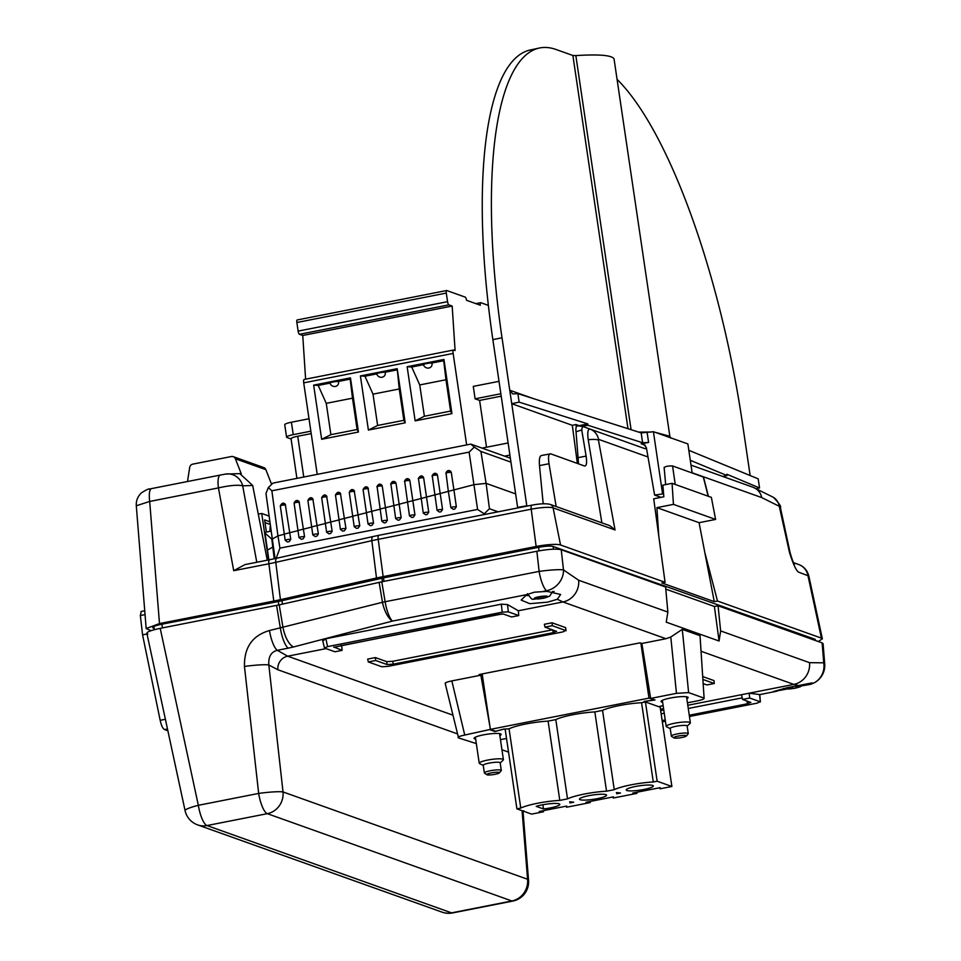 <?xml version="1.0" encoding="UTF-8"?>
<svg xmlns="http://www.w3.org/2000/svg" width="961" height="961" viewBox="0 0 961 961"><rect width="100%" height="100%" fill="white"/><g stroke="black" fill="none" stroke-linecap="round" stroke-linejoin="round"><path stroke-width="1.44" d="M718.071 605.754L822.135 642.897L823.084 643.702L824.706 663.883A19.556 3.796 175.4 0 0 823.733 662.826L809.546 662.67L720.63 630.921L718.071 605.754L714.395 606.475L665.781 589.117M714.395 606.475L719.08 641.023L666.225 622.163L667.871 612.085L665.601 587.015L561.236 549.752L563.494 569.921A19.556 1.862 173.6 0 0 539.121 571.399L385.121 601.742A19.556 2.174 170.5 0 0 382.466 602.295L269.464 630.536C252.407 635.485 244.082 647.462 244.454 666.453L258.665 793.426L198.338 805.306A19.556 2.439 167.8 0 0 185.065 810.567A19.556 19.556 0 0 0 197.606 824.874L442.168 912.181A19.556 19.556 0 0 0 452.523 912.95L512.838 901.07A19.556 19.556 0 0 0 528.55 880.312A19.556 3.796 175.4 0 0 527.577 879.255L283.027 791.948A19.556 1.862 173.6 0 0 258.665 793.426A19.556 5.55 -101.1 0 0 267.326 813.667A19.556 18.499 -70.4 0 0 283.027 791.948L268.828 664.976A19.556 1.862 173.6 0 0 244.454 666.453M322.944 640.915L325.887 638.741L501.33 604.181L507.504 604.553L508.321 611.833L518.748 615.557L518.363 610.764L562.954 601.958L557.32 599.304L547.422 602.175L529.787 603.676L521.162 600.084L526.736 594.631L392.436 621.082L293.489 646.969A19.556 8.168 -104 0 1 283.039 627.761L279.207 604.865L381.781 581.789L536.863 551.242C548.491 549.115 556.611 548.623 561.236 549.752M279.207 604.865L160.211 628.35L198.338 805.306A19.556 5.55 -101.1 0 0 206.999 825.547A19.556 18.499 109.6 0 1 197.606 824.874M147.826 634.104C145.063 632.602 149.195 630.692 160.211 628.35M658.778 536.07L656.916 507.636L673.445 504.381L672.063 483.323L662.862 485.137L663.835 496.801L653.708 498.795L665.072 582.306L560.539 544.983A19.556 3.123 171.6 0 0 536.142 546.473L383.139 576.612A48.903 7.82 171.6 0 0 376.496 578.005L280.432 599.664A48.903 7.82 -8.4 0 1 273.801 601.057L159.502 623.569L146.168 628.53L151.009 630.716M665.072 582.306L661.853 582.943L714.263 601.646L717.483 601.021L821.427 638.128L822.364 638.861L818.243 641.516M152.691 627.593L153.316 628.11C151.622 627.113 154.361 625.839 161.52 624.29L278.282 601.514L383.511 577.885L538.556 547.338C545.428 546.1 550.269 545.812 553.08 546.449L815.228 639.341L815.421 640.506M153.159 626.92L154.156 628.41M691.007 465.112L753.004 487.251L773.389 497.317A14.667 13.562 122 0 1 773.401 497.317C779.215 503.432 781.557 506.867 780.404 507.648L789.894 551.722A14.667 1.826 167.8 0 0 789.233 551.35L789.413 552.167C793.426 565.116 796.717 571.867 799.3 572.42L808.838 576.047L822.364 638.861M673.445 504.381L715.597 519.433L699.079 522.688L704.809 552.503L717.483 601.021M690.298 460.295L727.057 475.587L722.72 476.44M644.471 448.499L646.525 448.523M663.583 493.786L654.621 495.083L646.357 447.538L643.402 443.958L641.119 443.766L648.603 442.456L642.609 442.745L588 425.291L582.15 426.252M654.861 432.222L669.841 436.258L614.019 58.717C611.412 55.185 598.691 54.152 575.843 55.606L572.888 55.498L556.011 49.479A332.518 94.31 78.9 0 0 539.217 48.05A332.518 94.31 78.9 0 0 502.014 337.791L509.75 390.226L533.415 398.611M638.633 432.09L651.162 432.066M670.826 438.144L669.841 436.27M692.16 472.944L687.884 443.934L653.408 431.705L641.155 432.894L517.883 393.662L519.132 402.13L587.796 423.897L588 425.291M748.307 474.782L750.145 475.431L742.505 423.657A332.518 94.31 78.9 0 0 617.142 79.427M727.057 475.587L726.864 474.241L759.538 487.96L756.559 488.608M688.821 450.313L758.193 478.842L759.538 487.96M662.513 493.401L653.408 431.705M654.621 495.083L660.988 497.354M579.099 425.687L587.796 423.897M519.132 402.13L511.745 403.692L572.324 425.327L576.023 424.546L576.252 426.9M576.023 424.546L579.087 425.639M502.014 337.791L492.861 339.629A332.35 94.262 -101.1 0 1 530.052 50.032L539.217 48.05M492.861 339.629L517.631 507.408L518.64 507.768M517.883 393.662L512.73 393.926L509.75 390.226L526.808 505.75L527.553 506.015M517.631 507.408L526.808 505.75M572.324 425.327L577.357 463.43M541.343 455.502L550.689 453.832L584.432 465.977C586.534 466.241 587.087 462.95 586.102 456.079L581.729 429.927L576.035 431.813L578.546 463.863M543.205 503.78L539.481 465.617C538.965 458.649 539.794 455.298 541.956 455.55M576.035 431.813C575.567 428.101 576.12 426.119 577.669 425.843M601.874 522.856L588.24 439.754C587.243 432.474 587.856 428.906 590.09 429.086L582.498 426.384L581.729 429.927M556.167 506.543L549.019 463.731C548.034 456.871 548.587 453.568 550.689 453.832M582.498 426.384L577.213 425.783M645.083 448.715L582.246 426.288M664.339 467.575C665.324 466.397 668.075 465.857 672.568 465.953L703.5 477.076L708.425 496.405M672.063 483.323L711.356 497.354L715.597 519.433M656.916 507.636L699.079 522.688M704.809 552.503L714.263 601.646M273.801 601.057L268.876 563.783L233.715 570.702L245.007 564.587L269.464 559.77A4.889 1.381 78.9 0 0 268.876 563.783A50.909 8.132 171.6 0 0 275.783 562.329L371.847 540.671A46.885 7.496 -8.4 0 1 378.214 539.337L531.217 509.186A17.55 2.799 -8.4 0 1 553.104 507.864L560.539 544.983M146.168 628.53L136.294 505.774L149.688 501.45L218.423 487.9C229.847 485.365 237.932 484.668 242.677 485.822L252.695 485.497L267.266 560.203M149.111 489.137L151.598 488.596A15.652 4.433 78.9 0 0 151.574 488.596A15.652 4.433 78.9 0 0 149.688 501.45L159.502 623.569M252.695 485.497L239.866 473.641L225.871 474.025L220.309 475.058A15.652 4.433 78.9 0 1 220.345 475.058L225.138 474.157A15.652 15.04 81.8 0 1 225.871 474.025A15.652 15.04 81.8 0 1 242.677 485.822L256.791 562.269M241.271 473.833L235.397 458.781A3.916 3.7 -70.4 0 0 231.373 456.535L192.801 464.127A3.916 3.7 -70.4 0 0 189.689 467.466L187.503 481.521M268.587 559.939L261.716 513.462L258.281 514.135M271.374 483.743L272.407 483.647M233.259 456.667L263.722 467.551A3.916 3.7 109.6 0 1 265.861 469.653L271.627 484.404M261.716 513.462L268.852 515.997M269.585 521.691L264.599 519.913L266.389 532.058M268.888 559.879L264.984 533.055L265.128 532.31L270.798 531.193M274.209 558.785L271.819 539.133L264.984 533.055M267.374 550.136L273.116 546.965M269.921 524.358L264.996 522.604M269.933 531.361L270.197 526.472M275.062 558.605L265.969 493.534L268.311 487.563L271.867 490.795L469.112 452.126L474.278 447.117L480.896 451.418L510.952 462.145M483.876 514.615L484.188 513.811L477.593 509.45L279.927 548.13L277.957 535.878L271.843 539.325M279.927 548.13L276.143 558.365M284.228 534.244L277.957 535.878L271.867 490.795M474.278 447.117L470.83 444.102L273.008 483.083L268.311 487.563M515.637 493.906L486.098 483.359L480.896 451.418M498.098 511.817L489.461 508.741L486.098 483.359L473.989 484.668L453.928 489.906L451.262 472.38C448.306 472.283 446.589 472.632 446.072 473.401L448.319 491.239M484.188 513.811L489.461 508.741M477.593 509.45L469.112 452.126M450.901 507.684L451.129 507.816C451.658 507.048 453.4 506.699 456.343 506.795L454.745 509.066L453.316 509.342L450.901 507.684L448.319 491.215M456.343 506.795L453.928 489.906L448.451 491.335M287.495 541.98L285.177 540.322L280.3 505.882C281.849 502.903 283.507 502.375 285.261 504.261L290.763 539.385L289.201 541.644L287.495 541.98L289.201 541.644M297.91 530.664L284.204 534.088M301.31 539.265L298.991 537.607L294.09 503.156C295.375 500.225 297.021 499.672 299.039 501.498L304.565 536.67L303.003 538.929L301.31 539.265L303.003 538.929M311.58 527.096L297.874 530.52M315.124 536.538L312.805 534.881L307.88 500.441C309.43 497.51 311.076 496.945 312.818 498.747L318.367 533.956L316.794 536.214L315.124 536.538L316.794 536.214M325.25 523.529L311.556 526.94M328.938 533.823L326.608 532.166L321.683 497.726C323.328 494.759 324.974 494.182 326.608 495.984L332.158 531.241L330.596 533.499L328.938 533.823L330.596 533.499M338.933 519.949L325.226 523.373M342.765 531.109L340.422 529.439L335.473 495.011C337.083 492.08 338.716 491.491 340.386 493.233L345.96 528.526L344.386 530.784L342.765 531.109L344.386 530.784M352.603 516.381L338.909 519.793M356.579 528.382L354.225 526.724L349.263 492.284C350.717 489.413 352.339 488.813 354.165 490.482L359.762 525.799L358.189 528.069L356.579 528.382L358.189 528.069M366.285 512.802L352.579 516.225M370.393 525.667L368.039 523.997L363.066 489.569C364.7 486.65 366.321 486.038 367.943 487.72L373.553 523.084L371.979 525.355L370.393 525.667L371.979 525.355M379.955 509.234L366.261 512.657M384.22 522.94L381.853 521.282L377.132 486.999C377.601 486.23 379.295 485.894 382.226 485.99L387.355 520.369L385.781 522.64L384.22 522.94L385.781 522.64M393.638 505.654L379.931 509.078M398.034 520.225L395.656 518.568L390.923 484.284C391.391 483.503 393.097 483.167 396.04 483.275L401.157 517.655L399.572 519.925L398.034 520.225L399.572 519.925M407.308 502.086L393.758 505.63M411.861 517.511L409.47 515.841L404.713 481.557C405.194 480.788 406.899 480.452 409.842 480.548L414.948 514.94L413.362 517.21L411.861 517.511L413.362 517.21M420.99 498.519L407.428 502.062M425.675 514.784L423.272 513.126L418.503 478.842C418.996 478.073 420.702 477.725 423.645 477.821L428.75 512.225L427.152 514.495L425.675 514.784L427.152 514.495M434.66 494.939L421.11 498.483M439.501 512.069L437.087 510.399L432.282 476.127C432.786 475.347 434.504 475.01 437.459 475.106L442.553 509.51L440.955 511.781L439.501 512.069L440.955 511.781M448.343 491.371L434.78 494.915M453.316 509.342L454.745 509.066M447.706 471.142L450.625 471.238L451.262 472.38M433.928 473.857L436.847 473.977L437.459 475.106M420.149 476.572L423.068 476.728L423.645 477.821M406.359 479.287L409.29 479.479L409.842 480.548M392.581 482.014L393.83 481.761L396.04 483.275L395.5 482.23C393.554 480.668 391.932 481.305 390.646 484.14M378.802 484.728L380.015 484.488L382.226 485.99L381.721 484.969C379.835 483.443 378.214 484.068 376.856 486.855M365.024 487.443L366.201 487.215L368.423 488.717C365.492 488.608 363.799 488.945 363.342 489.714M351.245 490.158L352.387 489.942L354.609 491.443C351.69 491.335 350.008 491.66 349.552 492.44M337.479 492.873L340.807 494.158C337.888 494.05 336.206 494.386 335.773 495.155M323.701 495.588L327.004 496.885C324.085 496.777 322.415 497.101 321.983 497.87M309.922 498.315L313.19 499.612C310.283 499.492 308.613 499.828 308.193 500.597M296.156 501.029L299.388 502.327C296.481 502.219 294.823 502.543 294.402 503.312M282.378 503.744L285.585 505.054C282.678 504.933 281.02 505.258 280.624 506.027M442.553 509.51C439.597 509.426 437.856 509.762 437.315 510.543L437.087 510.399M428.75 512.225C425.795 512.141 424.053 512.477 423.501 513.258L423.272 513.126M414.948 514.94C411.993 514.856 410.239 515.204 409.686 515.973L409.47 515.841M401.157 517.655C398.19 517.571 396.437 517.919 395.872 518.7L395.656 518.568M387.355 520.369C384.388 520.297 382.622 520.634 382.058 521.415L381.853 521.282M373.553 523.084C370.598 523.012 368.82 523.361 368.243 524.129L368.039 523.997M359.762 525.799C356.795 525.727 355.017 526.075 354.429 526.856L354.225 526.724M345.96 528.526C342.993 528.442 341.203 528.79 340.614 529.571L340.422 529.439M332.158 531.241C329.191 531.169 327.401 531.517 326.8 532.286L326.608 532.166M318.367 533.956C315.388 533.884 313.598 534.232 312.986 535.013L312.805 534.881M304.565 536.67C301.586 536.598 299.784 536.959 299.171 537.728L298.991 537.607M290.763 539.385C287.783 539.313 285.982 539.674 285.357 540.454L285.177 540.322M470.83 444.102L510.375 458.217M789.894 551.722L790.038 552.371A14.667 1.237 167.2 0 0 789.413 552.167M609.791 525.679L615.04 529.967L553.104 507.864A4.889 4.625 109.6 0 0 550.197 504.405L609.791 525.679M488.344 305.382L480.8 302.691A2.931 0.829 78.9 0 0 480.656 302.667A2.931 0.829 78.9 0 0 480.32 305.226L466.529 300.3A2.931 0.829 78.9 0 0 465.208 297.117L446.769 290.534A2.931 0.829 78.9 0 0 446.625 290.522A2.931 0.829 78.9 0 0 446.288 293.081L447.562 301.67A2.931 0.829 78.9 0 0 448.883 304.865L452.175 306.042L455.094 350.501L453.772 350.032A3.916 1.105 78.9 0 0 453.58 350.02A3.916 1.105 78.9 0 0 453.136 353.432L466.65 444.931M486.518 447.225L479.611 400.425L475.106 398.815L473.28 386.394L499.023 381.325M305.61 379.163L302.751 335.473L299.448 334.296A2.931 0.829 -101.1 0 1 298.126 331.113L296.853 322.512A2.931 0.829 -101.1 0 1 297.189 319.965A2.931 0.829 -101.1 0 1 297.333 319.977M317.226 474.374L303.712 382.862A3.916 1.105 -101.1 0 1 304.156 379.451A3.916 1.105 -101.1 0 1 304.349 379.475M501.21 396.16L479.611 400.425M500.849 393.746L475.106 398.815M291.411 422.227L293.249 434.648A9.778 1.562 171.6 0 0 286.57 437.147L284.732 424.726A9.778 1.562 -8.4 0 1 291.411 422.227L309.01 418.756M291.099 438.973L287.039 437.531A9.778 1.562 171.6 0 1 286.57 437.147M293.249 434.648L310.847 431.177M311.208 433.603L297.742 436.246A9.778 1.562 -8.4 0 0 291.063 438.745L296.913 478.374M452.175 306.042L302.751 335.473M368.399 430.072L360.399 375.919L397.205 368.676L405.206 422.828L368.399 430.072L377.637 425.471L403.86 420.305L399.235 388.977L373.012 394.142L377.637 425.471M407.14 366.718L443.946 359.462L451.946 413.614L415.14 420.87L407.14 366.718L411.704 367.006L419.753 384.929L424.378 416.257L450.601 411.092L445.976 379.763L419.753 384.929M321.659 439.285L313.658 385.133L350.465 377.877L358.453 432.03L321.659 439.285L330.896 434.672L326.26 403.344L352.495 398.178L357.12 429.507L330.896 434.672M405.206 422.828L403.86 420.305M397.205 368.676L399.235 388.977M360.399 375.919L364.964 376.219L373.012 394.142M396.941 369.913L385.169 372.231A4.817 0.769 -8.4 0 0 380.015 372.736A4.817 0.769 -8.4 0 0 376.736 373.901L364.964 376.219M376.736 373.901A4.481 4.144 -145.3 0 0 382.118 377.241A4.481 4.144 -145.3 0 0 385.169 372.231M445.976 379.763L443.694 360.711L431.909 363.03A4.817 0.769 -8.4 0 0 426.756 363.522A4.817 0.769 -8.4 0 0 423.477 364.687L411.704 367.006M443.694 360.711L443.946 359.462M423.477 364.687A4.481 4.144 -145.3 0 0 428.858 368.027A4.481 4.144 -145.3 0 0 431.909 363.03M450.601 411.092L451.946 413.614M424.378 416.257L415.14 420.87M313.658 385.133L318.211 385.421L326.26 403.344M350.465 377.877L350.2 379.127L338.428 381.445A4.817 0.769 171.6 0 0 333.275 381.937A4.817 0.769 171.6 0 0 329.995 383.103L318.211 385.421M329.995 383.103A4.481 4.144 -145.3 0 0 335.377 386.442A4.481 4.144 -145.3 0 0 338.428 381.445M350.2 379.127L352.495 398.178M357.12 429.507L358.453 432.03M141.255 611.532L140.354 615.545L142.564 634.849L147.009 633.972M142.564 634.849L160.175 720.318C161.352 725.555 162.793 728.642 164.499 729.567L167.863 730.768M512.838 901.07A19.556 5.55 78.9 0 1 511.877 900.974L267.326 813.667L206.999 825.547L451.562 912.866L511.877 900.974A19.556 18.499 -70.4 0 0 527.577 879.255L522.075 810.688M293.489 646.969L288.216 648.146A19.556 5.55 -101.1 0 1 280.396 628.386L276.564 605.43M452.739 715.116L287.687 656.183L277.285 650.309C271.074 651.942 268.263 656.831 268.828 664.976L277.861 669.757L457.184 733.784M518.315 610.752L507.504 604.553M526.736 594.631L534.364 592.192L547.085 591.375L560.623 594.475L557.32 599.304M547.085 591.375L546.449 590.739A19.556 5.55 -101.1 0 1 539.121 571.399L536.863 551.242M543.445 591.339L546.449 590.739A19.556 17.466 -45.3 0 0 563.494 569.921L578.654 580.24A19.556 18.499 -70.4 0 1 562.954 601.958L665.949 638.729L670.802 637.023L682.286 629.359L688.617 692.605L676.448 693.349L650.645 698.431L641.864 643.474L665.949 638.729M719.08 641.023L720.63 630.921M824.706 663.883A19.556 19.556 0 0 1 811.973 683.8L811.973 683.8A19.556 18.667 -110.2 0 0 823.733 662.826L822.135 642.897M786.783 689.061L773.257 691.608L787.059 687.728L812.261 682.875L810.063 684.448L801.942 685.842M799.336 685.71L793.846 684.388L687.788 705.278M777.029 691.187L759.791 694.587L749.208 693.181M442.168 912.181A19.556 18.499 109.6 0 0 451.562 912.866A19.556 5.55 78.9 0 0 452.523 912.95M288.216 648.146L277.285 650.309A19.556 5.55 -101.1 0 1 269.464 630.536M445.652 683.788C444.27 683.031 446.336 682.082 451.838 680.905L480.848 675.199L479.058 674.55L640.074 642.837L641.864 643.474M340.915 645.275L341.696 645.576L342.08 650.369L334.921 651.774L324.482 648.05L327.581 646.609L502.219 612.205L508.321 611.833M544.971 627.137L544.358 624.278L552.01 622.776L565.597 627.629L566.065 630.704L552.335 625.683L544.971 627.137L556.599 631.389M565.597 627.629L565.825 630.5L562.726 631.942L387.896 666.393L381.793 666.754L368.303 661.937L367.691 659.09L375.343 657.576L386.73 661.648L392.833 661.276L552.491 629.827M702.863 676.628L714.023 680.616L714.251 683.499L706.9 684.953L703.272 683.655M451.838 680.905L464.74 735.045L490.446 729.399M489.942 726.54L480.848 675.199M464.74 735.045C459.238 736.222 457.172 737.183 458.553 737.928L476.32 743.586M445.183 683.427L458.553 737.928M490.542 729.964L494.915 731.525L503.828 729.099L509.066 728.81L520.778 808.081A28.506 4.553 -8.4 0 1 559.795 800.393L548.094 721.122A28.506 4.553 171.6 0 0 509.066 728.81M500.453 739.658L506.519 738.456M475.659 739.129A13.682 2.186 -8.4 0 1 474.734 738.901A13.682 2.186 -8.4 0 1 474.073 738.36A13.682 2.186 -8.4 0 1 485.353 734.516A13.682 2.186 -8.4 0 1 500.489 733.832A13.682 2.186 -8.4 0 1 501.149 734.36A13.682 2.186 -8.4 0 1 499.852 735.549M663.114 705.506L658.729 706.695L645.432 701.95L657.144 781.221L671.883 786.482L660.171 707.212L658.958 706.635M644.122 701.41L654.273 700.004L648.987 698.118L640.867 643.113M543.313 810.676L543.482 811.781L531.649 814.111L516.91 808.85L505.21 729.579L503.756 729.063L495.648 731.261L490.35 729.375L648.987 698.118M644.134 701.482L655.018 699.992L650.645 698.431M687.427 702.815L697.458 700.845C702.959 699.68 705.026 698.719 703.644 697.974L688.617 692.605M700.028 635.702L704.125 698.371L700.028 635.702L682.286 629.359M645.432 701.95L641.576 702.707A28.506 4.553 -8.4 0 0 602.547 710.395L614.259 789.666L606.535 791.191A28.506 4.553 171.6 0 0 567.519 798.879L555.806 719.609A28.506 4.553 -8.4 0 1 594.835 711.921L602.547 710.395M548.094 721.122L555.806 719.609M662.634 702.287A13.682 2.186 -8.4 0 1 661.709 702.071A13.682 2.186 -8.4 0 1 661.048 701.518A13.682 2.186 -8.4 0 1 672.328 697.674A13.682 2.186 -8.4 0 1 687.463 696.989A13.682 2.186 -8.4 0 1 688.124 697.53A13.682 2.186 -8.4 0 1 686.827 698.719M559.795 800.393L567.519 798.879M606.535 791.191L594.835 711.921M641.576 702.707L653.288 781.978A28.506 4.553 171.6 0 0 614.259 789.666M653.288 781.978L657.144 781.221M516.91 808.85L520.778 808.081M543.482 811.781L539.277 811.48L566.69 806.075L566.57 807.228L566.413 806.135M590.054 801.474L590.222 802.567L566.57 807.228M590.222 802.567L586.018 802.267L613.442 796.861L613.31 798.014L613.154 796.921M636.795 792.26L636.963 793.366L613.31 798.014M636.963 793.366L632.758 793.053L660.183 787.66L660.051 788.813L659.895 787.708M671.883 786.482L660.051 788.813M652.651 785.425A13.694 2.186 171.6 0 0 637.479 786.11A13.694 2.186 171.6 0 0 626.224 789.966A13.694 2.186 171.6 0 0 626.884 790.507A13.694 2.186 -8.4 0 0 642.056 789.822A13.694 2.186 -8.4 0 0 653.312 785.966A13.694 2.186 -8.4 0 0 652.651 785.425M573.753 802.219L570.053 802.952L569.657 801.774L573.753 802.219M536.202 806.351A13.694 2.186 -8.4 0 1 550.977 803.636A13.694 2.186 -8.4 0 1 559.831 804.381A13.694 2.186 -8.4 0 1 543.482 808.946L536.202 806.351M620.494 793.005L616.794 793.738L616.397 792.573L620.494 793.005M605.91 794.639A13.694 2.186 -8.4 0 1 606.571 795.179A13.694 2.186 -8.4 0 1 595.303 799.023A13.694 2.186 -8.4 0 1 580.144 799.708A13.694 2.186 -8.4 0 1 579.483 799.18A13.694 2.186 -8.4 0 1 590.739 795.324A13.694 2.186 -8.4 0 1 605.91 794.639M663.138 705.65L658.97 706.779M490.35 729.375L482.17 673.937M523.829 810.808L522.916 810.988M570.522 801.87L570.053 802.952M542.857 804.741L543.482 808.946M617.262 792.657L616.794 793.738M687.163 726.132L690.142 723.273A12.229 1.958 171.6 0 0 690.382 722.804A12.229 1.958 171.6 0 0 689.794 722.324A12.229 1.958 -8.4 0 0 676.244 722.936A12.229 1.958 -8.4 0 0 666.189 726.384A12.229 1.958 -8.4 0 0 666.55 726.768A12.229 1.958 -8.4 0 0 666.79 726.864M671.343 736.114L670.213 728.474A8.553 1.369 -8.4 0 1 677.253 726.072A8.553 1.369 -8.4 0 1 686.731 725.639A8.553 1.369 171.6 0 1 687.139 725.975L688.268 733.615A8.553 1.369 171.6 0 0 687.86 733.279A8.553 1.369 -8.4 0 0 678.382 733.711A8.553 1.369 -8.4 0 0 671.343 736.114A8.553 1.369 -8.4 0 0 671.511 736.342A8.553 1.369 -8.4 0 0 671.751 736.45M686.358 736.03A6.415 1.021 171.6 0 0 686.118 735.585A6.415 1.021 -8.4 0 0 678.466 736.006A6.415 1.021 -8.4 0 0 673.865 737.88A6.415 1.021 -8.4 0 0 674.057 737.964A6.415 1.021 171.6 0 0 680.592 737.736A6.415 1.021 171.6 0 0 686.358 736.03L688.172 733.88A8.553 1.369 171.6 0 0 688.268 733.615M500.188 762.962L503.18 760.115A12.229 1.958 171.6 0 0 503.408 759.646A12.229 1.958 171.6 0 0 502.819 759.166A12.229 1.958 -8.4 0 0 489.281 759.779A12.229 1.958 -8.4 0 0 479.227 763.214A12.229 1.958 -8.4 0 0 479.587 763.599A12.229 1.958 -8.4 0 0 479.815 763.695M484.368 772.956L483.239 765.316A8.553 1.369 -8.4 0 1 490.278 762.902A8.553 1.369 -8.4 0 1 499.756 762.469A8.553 1.369 171.6 0 1 500.164 762.806L501.294 770.458A8.553 1.369 171.6 0 0 500.885 770.121A8.553 1.369 -8.4 0 0 491.407 770.542A8.553 1.369 -8.4 0 0 484.368 772.956A8.553 1.369 -8.4 0 0 484.536 773.173A8.553 1.369 -8.4 0 0 484.776 773.293M499.384 772.872A6.415 1.021 171.6 0 0 499.143 772.428A6.415 1.021 -8.4 0 0 491.491 772.848A6.415 1.021 -8.4 0 0 486.903 774.71A6.415 1.021 -8.4 0 0 487.083 774.806A6.415 1.021 171.6 0 0 493.618 774.566A6.415 1.021 171.6 0 0 499.384 772.872L501.198 770.71A8.553 1.369 171.6 0 0 501.294 770.458M750.877 702.503L742.541 699.428L749.712 698.022L760.139 701.746L757.04 703.176L689.445 716.498M749.712 698.022L749.16 693.169M759.779 694.539L760.379 701.938L759.562 694.551M662.153 720.582L665.252 719.969M689.265 715.236L747.538 703.764L746.949 701.001M750.637 702.323L747.538 703.764M665.432 721.23L662.333 721.843M742.204 697.854L688.268 708.473M664.243 713.206L661.156 713.819M742.541 699.428L741.52 694.671M322.668 640.543L324.482 648.05M518.748 615.557L511.576 616.974L503.48 614.079L497.39 614.451L333.743 647.27M333.947 647.005L342.08 650.369M368.303 661.937L375.667 660.495L387.067 664.556L386.73 661.648M556.371 631.209L553.272 632.65L393.157 664.183L387.067 664.556M375.343 657.576L375.667 660.495M552.01 622.776L552.335 625.683M703.02 679.487L714.251 683.499M797.162 686.022L797.342 687.247L799.168 686.935L798.05 686.598A5.334 0.853 171.6 0 0 797.834 686.466A5.334 0.853 171.6 0 0 797.426 686.382L796.549 685.998M792.489 686.743L792.789 688.364L795.84 688.016A6.847 1.093 -8.4 0 0 799.168 686.935L799.576 686.55A6.847 1.093 -8.4 0 0 798.038 685.998M795.78 686.226L795.996 687.692A5.334 0.853 171.6 0 0 797.342 687.247M790.543 687.079L790.759 688.544A5.334 0.853 171.6 0 0 792.729 688.328M788.08 687.68L787.588 688.917L790.759 688.544M787.503 687.764L787.588 688.316A5.334 0.853 171.6 0 0 787.804 688.448A5.334 0.853 171.6 0 0 788.2 688.544M789.486 687.271A5.334 0.853 171.6 0 0 788.296 687.668L786.05 688.364L787.588 688.316M786.939 687.752A6.847 1.093 -8.4 0 0 786.47 687.98L786.05 688.364A6.847 1.093 -8.4 0 0 787.588 688.917M554.089 591.471A17.598 2.811 -8.4 0 1 552.623 591.976M528.142 595.592A17.598 2.811 -8.4 0 1 525.15 595.412M543.962 598.09A6.847 1.093 -8.4 0 0 547.277 597.009L546.16 596.673A5.334 0.853 171.6 0 0 545.944 596.541A5.334 0.853 171.6 0 0 545.548 596.445L542.989 596.445A5.334 0.853 171.6 0 0 541.019 596.661L537.752 597.298A5.334 0.853 171.6 0 0 536.406 597.742L534.58 598.054L535.697 598.391A5.334 0.853 171.6 0 0 535.914 598.523A5.334 0.853 171.6 0 0 536.322 598.607L538.881 598.619A5.334 0.853 171.6 0 0 540.839 598.403L544.106 597.766A5.334 0.853 171.6 0 0 545.452 597.322L547.698 596.625A6.847 1.093 -8.4 0 0 546.148 596.072M545.259 596.012L545.452 597.322M543.878 596.204L544.106 597.766M540.575 596.565L540.839 598.403M538.604 596.781L538.881 598.619M536.19 597.754L536.322 598.607M537.908 596.973A6.847 1.093 -8.4 0 0 534.58 598.054L534.172 598.439A6.847 1.093 -8.4 0 0 535.709 598.991M793.582 562.665L798.615 564.467A15.652 14.799 109.6 0 1 807.937 575.507L821.427 638.128M692.136 472.752L761.737 497.594L779.287 506.291L789.233 551.35M753.004 487.251A14.667 13.874 109.6 0 1 761.737 497.594M659.474 496.813L659.642 497.618M641.119 443.766L645.287 445.255M575.843 55.606L631.077 429.687M648.603 442.456L647.161 432.69M642.609 442.745L641.155 432.894M572.888 55.498L627.989 428.714M586.102 456.079L578.546 457.568M590.09 429.086A14.667 13.874 109.6 0 1 598.571 439.345L648.002 456.992M588.24 439.754A14.667 3.279 -10.5 0 1 598.451 440.138L615.04 529.967M598.451 440.138L598.571 439.345M703.284 476.908L708.185 496.224M675.235 484.464L672.568 465.953M536.142 546.473L531.217 509.186A4.889 1.381 78.9 0 1 531.805 505.174C540.082 503.624 546.208 503.372 550.197 504.405M532.046 505.198A4.889 1.381 78.9 0 0 531.805 505.174L378.802 535.325A4.889 1.381 78.9 0 0 378.214 539.337L383.139 576.612M379.042 535.337A4.889 1.381 78.9 0 0 378.802 535.325L372.976 536.55A4.889 2.054 77.3 0 0 371.847 540.671L376.496 578.005M373.336 536.538A4.889 2.054 77.3 0 0 372.976 536.55L276.912 558.197A4.889 2.054 77.3 0 0 275.783 562.329L280.432 599.664M277.285 558.197A4.889 2.054 77.3 0 0 276.912 558.197L269.464 559.77A4.889 1.381 78.9 0 1 269.705 559.795M233.715 570.702L218.423 487.9A15.652 4.433 78.9 0 1 220.309 475.058L151.574 488.596L220.273 475.07M265.861 469.653L235.397 458.781M504.561 456.139L509.907 455.094M780.404 507.648A14.667 1.826 167.8 0 0 779.731 507.276M773.401 497.317A14.667 13.562 122 0 1 779.287 506.291M539.481 465.617L549.019 463.731M303.76 477.016L297.742 436.246M296.853 322.512L446.288 293.081M447.562 301.67L298.126 331.113M299.448 334.296L448.883 304.865M303.712 382.862L453.136 353.432M140.354 615.545L145.051 614.62M165.388 719.284L160.175 720.318M167.478 728.979L164.499 729.567M553.536 549.212L553.08 546.449M814.027 640.002L813.835 638.849M162.469 627.905L161.941 624.218M278.774 604.962L278.282 601.514M282.486 604.133L282.005 600.733M382.418 581.669L381.937 578.21M384.004 581.357L383.511 577.885M539.061 550.833L538.556 547.338M277.861 669.757A12.229 11.556 -70.4 0 1 287.687 656.183L326.079 648.627M381.781 581.789L385.121 601.742A19.556 5.55 -101.1 0 0 392.436 621.082A19.556 8.144 -104.7 0 1 382.466 602.295L379.139 582.354M667.871 612.085L578.654 580.24M508.537 752.115L501.954 749.76M701.398 651.39L793.846 684.388A19.556 18.499 -70.4 0 0 809.546 662.67M663.775 710.011L660.675 710.623M341.648 645.552L502.147 613.935M660.471 709.194L663.57 708.581L660.459 709.146M670.802 637.023L676.448 693.349M325.887 638.741L327.581 646.609M501.33 604.181L502.219 612.205M393.157 664.183L392.833 661.276M553.272 632.65L552.671 629.887M793.942 688.388A6.847 1.093 -8.4 0 1 789.077 688.917M539.806 596.601A6.847 1.093 -8.4 0 1 544.671 596.072M542.052 598.463A6.847 1.093 -8.4 0 1 537.199 598.991M665.673 484.584L664.123 467.394M136.294 505.774C135.994 500.609 137.771 496.248 141.615 492.717C151.37 486.662 148.619 490.038 151.574 488.596M450.625 471.238C448.595 469.821 446.997 470.506 445.832 473.256M436.847 473.977C435.021 472.644 433.411 473.317 432.03 475.983M423.068 476.728C421.579 475.154 419.969 475.815 418.239 478.698M409.29 479.479C407.368 477.941 405.746 478.59 404.449 481.413M482.05 448.102L508.117 442.973M794.459 564.143L794.507 564.203C793.522 563.362 792.032 559.422 790.038 552.371M798.603 564.467C803.925 566.473 807.336 570.329 808.838 576.047M480.656 302.667L475.827 303.628M446.625 290.522L297.189 319.965M304.156 379.451L453.58 350.02M141.015 611.508L144.739 610.776M153.904 626.488L154.325 629.707M814.351 639.029L814.544 640.194M146.877 633.371L185.065 810.567M528.55 880.312L522.988 811.012M811.973 683.8L810.063 684.448M686.538 696.773L690.382 722.804M662.345 700.341L666.189 726.384M670.237 728.63L666.55 726.768M673.865 737.88L671.511 736.342M499.564 733.603L503.408 759.646M475.383 737.183L479.227 763.214M483.263 765.461L479.587 763.599M486.903 774.71L484.536 773.173M783.455 688.484L788.621 689.049L795.203 688.232L800.177 686.815L802.867 685.025M527.505 593.658C534.088 602.319 529.763 598.535 543.313 598.307L549.656 596.18L552.695 591.447"/></g></svg>
